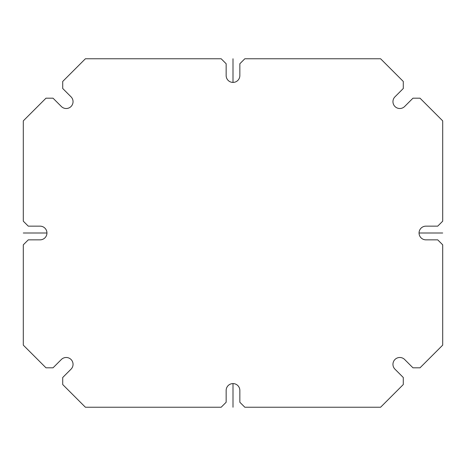 <?xml version="1.0" encoding="UTF-8"?>
<svg xmlns="http://www.w3.org/2000/svg" width="466" height="466" viewBox="0 0 466 466"><rect width="100%" height="100%" fill="white"/><g stroke="black" fill="none" stroke-linecap="round" stroke-linejoin="round"><path stroke-width="0.7" d="M394.958 96.835A6.844 6.844 0 0 0 394.958 106.51A6.844 6.844 0 0 0 404.634 106.51L412.969 98.18L420.012 98.18L442.7 120.869L442.7 221.175L437.72 226.156L425.901 226.156A6.844 6.844 0 0 0 419.056 233A6.844 6.844 0 0 0 425.901 239.844L437.72 239.844L442.7 244.825L442.7 345.131L420.012 367.82L412.969 367.82L404.634 359.49A6.844 6.844 0 0 0 394.958 359.49A6.844 6.844 0 0 0 394.958 369.165L403.288 377.501L403.288 384.543L380.6 407.232L244.825 407.232L239.844 402.251L239.844 390.432A6.844 6.844 0 0 0 233 383.588A6.844 6.844 0 0 0 226.156 390.432L226.156 402.251L221.175 407.232L85.4 407.232L62.712 384.543L62.712 377.501L71.042 369.165A6.844 6.844 0 0 0 71.042 359.49A6.844 6.844 0 0 0 61.366 359.49L53.031 367.82L45.988 367.82L23.3 345.131L23.3 244.825L28.28 239.844L40.099 239.844A6.844 6.844 0 0 0 46.944 233A6.844 6.844 0 0 0 40.099 226.156L28.28 226.156L23.3 221.175L23.3 120.869L45.988 98.18L53.031 98.18L61.366 106.51A6.844 6.844 0 0 0 71.042 106.51A6.844 6.844 0 0 0 71.042 96.835L62.712 88.499L62.712 81.457L85.4 58.768L221.175 58.768L226.156 63.749L226.156 75.568A6.844 6.844 0 0 0 233 82.412A6.844 6.844 0 0 0 239.844 75.568L239.844 63.749L244.825 58.768L380.6 58.768L403.288 81.457L403.288 88.499L394.958 96.835M233 407.232L233 383.588M233 82.412L233 58.768M23.3 233L46.944 233M419.056 233L442.7 233"/></g></svg>
